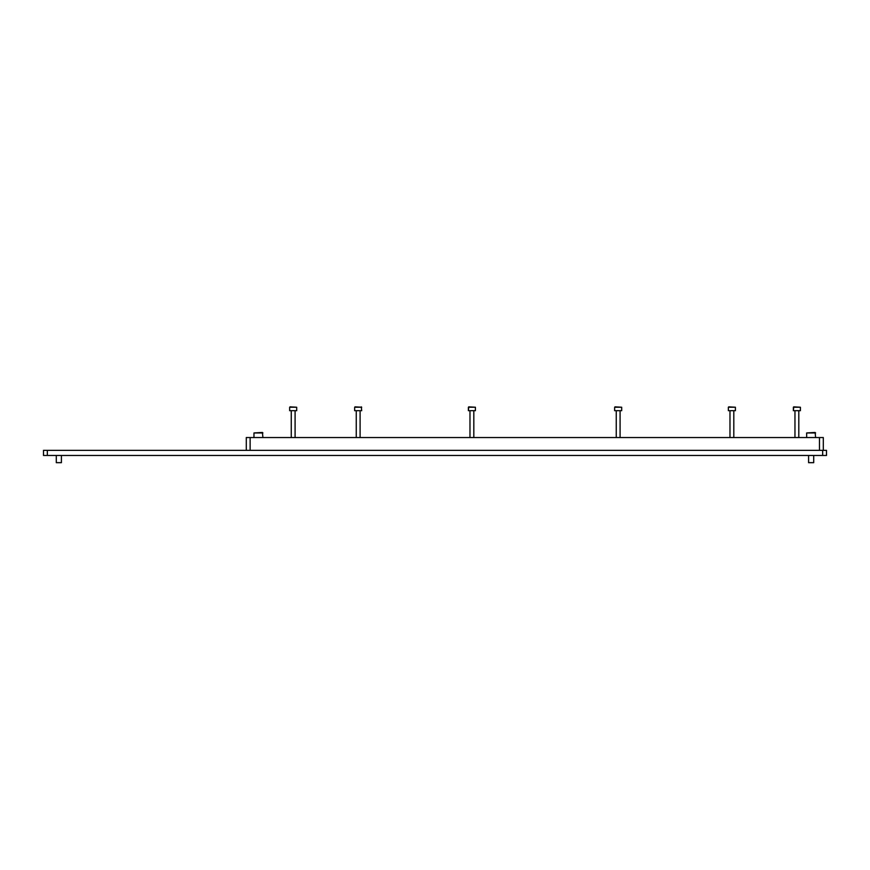 <?xml version="1.0" encoding="UTF-8"?>
<svg xmlns="http://www.w3.org/2000/svg" width="870" height="870" viewBox="0 0 870 870"><rect width="100%" height="100%" fill="white"/><g stroke="black" fill="none" stroke-linecap="round" stroke-linejoin="round"><path stroke-width="1.3" d="M823.303 450.355L823.303 437.556L246.286 437.556L246.286 450.355M822.661 455.467L822.661 450.355L826.5 450.355L826.5 455.467L43.5 455.467L43.5 450.355L47.339 450.355L47.339 455.467M822.661 450.355L47.339 450.355M262.914 432.955L253.964 432.955L262.403 432.444L262.914 437.556M253.964 432.955L253.964 437.556M815.625 432.955L806.664 432.955L815.114 432.444L815.625 437.556M808.589 462.666L813.711 462.666L808.589 462.666L808.589 455.467M813.711 462.666L813.711 455.467M806.664 432.955L806.664 437.556M61.411 462.666L56.289 462.666L61.411 462.666L61.411 455.467M56.289 462.666L56.289 455.467M728.755 406.855L735.411 407.236L728.364 407.236L728.364 410.694L735.411 410.694L735.411 407.236L735.411 410.694M615.025 406.855L621.68 407.236L614.644 407.236L614.644 410.694L621.68 410.694L621.68 407.236M793.364 410.694L793.744 406.855L800.4 407.236L793.364 407.236L793.364 410.694L800.4 410.694L800.4 407.236M468.375 410.694L468.767 406.855L475.411 407.236L468.375 407.236L468.375 410.694L475.411 410.694L475.411 407.236L475.411 410.694M355.036 406.855L361.692 407.236L354.655 407.236L354.655 410.694L361.692 410.694L361.311 406.855M290.047 406.855L296.692 407.236L289.656 407.236L289.656 410.694L296.692 410.694L296.692 407.236L296.692 410.694M819.464 450.355L819.464 437.556M250.125 450.355L250.125 437.556M733.801 437.556L733.801 410.694M729.973 437.556L729.973 410.694M620.082 437.556L620.082 410.694M616.243 437.556L616.243 410.694M473.813 437.556L473.813 410.694L473.813 437.556M728.364 407.236L728.364 410.694M798.801 437.556L798.801 410.694L798.801 437.556M794.962 437.556L794.962 410.694L794.962 437.556M360.093 437.556L360.093 410.694L360.093 437.556M356.254 437.556L356.254 410.694L356.254 437.556M469.974 437.556L469.974 410.694M354.655 407.236L354.655 410.694M295.093 437.556L295.093 410.694L295.093 437.556M291.254 437.556L291.254 410.694L291.254 437.556M289.656 407.236L289.656 410.694"/></g></svg>

